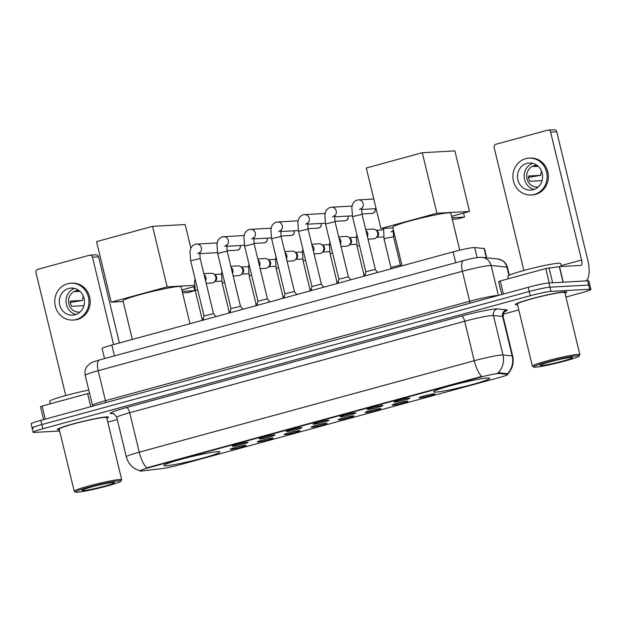 <?xml version="1.0" encoding="UTF-8"?>
<svg xmlns="http://www.w3.org/2000/svg" width="622" height="622" viewBox="0 0 622 622"><rect width="100%" height="100%" fill="white"/><g stroke="black" fill="none" stroke-linecap="round" stroke-linejoin="round"><path stroke-width="0.93" d="M435.851 392.109A28.775 2.107 166.4 0 0 467.41 385.803A28.775 2.107 166.4 0 0 489.631 378.3A28.775 2.107 166.4 0 0 487.461 378.02A28.775 2.107 166.4 0 0 455.903 384.326A28.775 2.107 166.4 0 0 433.689 391.837A28.775 2.107 166.4 0 0 435.851 392.109M166.121 465.746A28.775 2.107 166.4 0 0 197.672 459.44A28.775 2.107 166.4 0 0 219.893 451.937A28.775 2.107 166.4 0 0 217.723 451.658A28.775 2.107 166.4 0 0 186.172 457.963A28.775 2.107 166.4 0 0 163.951 465.474A28.775 2.107 166.4 0 0 166.121 465.746M245.496 445.344A8.148 0.599 -13.6 0 1 246.094 445.399A8.148 0.599 -13.6 0 1 239.991 447.498A8.148 0.599 -13.6 0 1 230.886 449.333A8.148 0.599 -13.6 0 1 230.28 449.224A8.148 0.599 -13.6 0 1 236.733 447.086A8.148 0.599 -13.6 0 1 245.496 445.344M272.467 437.981A8.148 0.599 -13.6 0 1 273.066 438.036A8.148 0.599 -13.6 0 1 266.962 440.135A8.148 0.599 -13.6 0 1 257.858 441.97A8.148 0.599 -13.6 0 1 257.251 441.861A8.148 0.599 -13.6 0 1 263.705 439.723A8.148 0.599 -13.6 0 1 272.467 437.981M299.439 430.618A8.148 0.599 -13.6 0 1 300.037 430.673A8.148 0.599 -13.6 0 1 293.934 432.772A8.148 0.599 -13.6 0 1 284.837 434.599A8.148 0.599 -13.6 0 1 284.223 434.498A8.148 0.599 -13.6 0 1 290.684 432.36A8.148 0.599 -13.6 0 1 299.439 430.618M326.418 423.255A8.148 0.599 -13.6 0 1 327.017 423.31A8.148 0.599 -13.6 0 1 320.913 425.409A8.148 0.599 -13.6 0 1 311.809 427.236A8.148 0.599 -13.6 0 1 311.194 427.135A8.148 0.599 -13.6 0 1 317.655 424.989A8.148 0.599 -13.6 0 1 326.418 423.255M353.389 415.885A8.148 0.599 -13.6 0 1 353.988 415.947A8.148 0.599 -13.6 0 1 347.885 418.046A8.148 0.599 -13.6 0 1 338.78 419.873A8.148 0.599 -13.6 0 1 338.174 419.772A8.148 0.599 -13.6 0 1 344.627 417.626A8.148 0.599 -13.6 0 1 353.389 415.885M380.361 408.522A8.148 0.599 -13.6 0 1 380.959 408.576A8.148 0.599 -13.6 0 1 374.856 410.683A8.148 0.599 -13.6 0 1 365.752 412.51A8.148 0.599 -13.6 0 1 365.145 412.409A8.148 0.599 -13.6 0 1 371.598 410.263A8.148 0.599 -13.6 0 1 380.361 408.522M407.332 401.159A8.148 0.599 -13.6 0 1 407.931 401.213A8.148 0.599 -13.6 0 1 401.828 403.32A8.148 0.599 -13.6 0 1 392.731 405.147A8.148 0.599 -13.6 0 1 392.117 405.039A8.148 0.599 -13.6 0 1 398.578 402.901A8.148 0.599 -13.6 0 1 407.332 401.159M434.312 393.796A8.148 0.599 -13.6 0 1 434.91 393.85A8.148 0.599 -13.6 0 1 428.807 395.957A8.148 0.599 -13.6 0 1 419.702 397.785A8.148 0.599 -13.6 0 1 419.088 397.676A8.148 0.599 -13.6 0 1 425.549 395.538A8.148 0.599 -13.6 0 1 434.312 393.796M247.4 442.304A8.148 0.599 -13.6 0 1 247.999 442.359A8.148 0.599 -13.6 0 1 241.896 444.458A8.148 0.599 -13.6 0 1 232.799 446.293A8.148 0.599 -13.6 0 1 232.185 446.184A8.148 0.599 -13.6 0 1 238.646 444.046A8.148 0.599 -13.6 0 1 247.4 442.304M274.38 434.941A8.148 0.599 -13.6 0 1 274.978 434.996A8.148 0.599 -13.6 0 1 268.875 437.095A8.148 0.599 -13.6 0 1 259.771 438.93A8.148 0.599 -13.6 0 1 259.156 438.821A8.148 0.599 -13.6 0 1 265.617 436.683A8.148 0.599 -13.6 0 1 274.38 434.941M301.351 427.578A8.148 0.599 -13.6 0 1 301.95 427.633A8.148 0.599 -13.6 0 1 295.847 429.732A8.148 0.599 -13.6 0 1 286.742 431.559A8.148 0.599 -13.6 0 1 286.136 431.458A8.148 0.599 -13.6 0 1 292.589 429.32A8.148 0.599 -13.6 0 1 301.351 427.578M328.323 420.215A8.148 0.599 -13.6 0 1 328.921 420.27A8.148 0.599 -13.6 0 1 322.818 422.369A8.148 0.599 -13.6 0 1 313.721 424.196A8.148 0.599 -13.6 0 1 313.107 424.095A8.148 0.599 -13.6 0 1 319.568 421.949A8.148 0.599 -13.6 0 1 328.323 420.215M355.294 412.845A8.148 0.599 -13.6 0 1 355.901 412.899A8.148 0.599 -13.6 0 1 349.789 415.006A8.148 0.599 -13.6 0 1 340.693 416.833A8.148 0.599 -13.6 0 1 340.078 416.732A8.148 0.599 -13.6 0 1 346.54 414.586A8.148 0.599 -13.6 0 1 355.294 412.845M382.273 405.482A8.148 0.599 -13.6 0 1 382.872 405.536A8.148 0.599 -13.6 0 1 376.769 407.643A8.148 0.599 -13.6 0 1 367.664 409.47A8.148 0.599 -13.6 0 1 367.05 409.369A8.148 0.599 -13.6 0 1 373.511 407.223A8.148 0.599 -13.6 0 1 382.273 405.482M409.245 398.119A8.148 0.599 -13.6 0 1 409.844 398.173A8.148 0.599 -13.6 0 1 403.74 400.28A8.148 0.599 -13.6 0 1 394.636 402.107A8.148 0.599 -13.6 0 1 394.029 401.999A8.148 0.599 -13.6 0 1 400.482 399.86A8.148 0.599 -13.6 0 1 409.245 398.119M142.127 470.955A14.664 1.073 -13.6 0 1 140.969 471.064A14.664 1.073 -13.6 0 1 139.864 470.924A14.664 1.073 -13.6 0 1 148.611 467.775L479.694 377.391A14.664 1.073 -13.6 0 1 499.101 373.503L507.358 374.351A14.664 1.073 -13.6 0 1 507.7 374.491A14.664 1.073 -13.6 0 1 498.961 377.632L179.898 464.735A14.664 1.073 -13.6 0 1 162.404 468.522L142.127 470.955M104.543 358.591L102.109 348.538A16.289 1.19 -13.6 0 1 111.828 345.047L453.119 251.879A16.289 1.19 -13.6 0 1 474.679 247.556L484.118 248.528A16.289 1.19 -13.6 0 1 484.499 248.683L486.723 257.858M106.86 418.326A26.334 1.928 166.4 0 0 108.531 417.175A26.334 1.928 166.4 0 0 106.556 416.927A26.334 1.928 166.4 0 0 77.672 422.696A26.334 1.928 166.4 0 0 57.341 429.561A26.334 1.928 166.4 0 0 59.323 429.818A26.334 1.928 166.4 0 0 59.362 429.818M565.017 293.25A26.334 1.928 166.4 0 0 566.696 292.099A26.334 1.928 166.4 0 0 564.714 291.85A26.334 1.928 166.4 0 0 535.837 297.619A26.334 1.928 166.4 0 0 515.506 304.485A26.334 1.928 166.4 0 0 517.481 304.741A26.334 1.928 166.4 0 0 517.52 304.741M139.833 470.737C132.797 468.576 128.287 463.942 126.297 456.843A21.716 1.594 -13.6 0 1 139.25 452.186A19.002 7.005 74.7 0 0 146.621 467.884L481.599 376.434A19.002 7.005 -105.3 0 1 474.228 360.737A21.716 1.594 -13.6 0 1 501.861 354.968A21.716 1.594 -13.6 0 1 502.98 354.975L512.178 355.916A21.716 1.594 -13.6 0 1 512.691 356.126L503.144 316.652A21.716 1.594 166.4 0 0 502.63 316.442L493.425 315.494A21.716 1.594 166.4 0 0 492.305 315.494A21.716 1.594 166.4 0 0 464.681 321.263L129.703 412.713A21.716 1.594 166.4 0 0 116.742 417.37C114.417 414.042 113.041 412.751 112.621 413.498M565.934 297.059L581.181 292.892A16.289 1.19 166.4 0 0 590.9 289.401L589.881 285.195A16.289 1.19 166.4 0 0 588.653 285.039L549.934 287.185A16.289 1.19 166.4 0 0 529.205 291.508L41.837 424.562A16.289 1.19 166.4 0 0 32.119 428.053A16.289 1.19 166.4 0 0 33.347 428.208M497.281 373.161L498.914 372.741L507.482 373.736A19.002 18.559 -84.1 0 0 512.178 355.916L502.63 316.442A5.427 5.303 95.9 0 1 506.502 309.849A27.15 1.99 -13.6 0 1 504.66 311.614M590.9 289.401A16.289 1.19 166.4 0 0 589.672 289.246L550.952 291.391A16.289 1.19 166.4 0 0 530.224 295.722L42.856 428.768A16.289 1.19 166.4 0 0 33.137 432.259A16.289 1.19 166.4 0 0 34.366 432.414L59.65 431.015M107.777 422.136L117.27 419.539M503.136 314.203L518.779 309.935M40.819 420.348A16.289 1.19 166.4 0 0 31.1 423.839L32.119 428.053A16.289 1.19 166.4 0 1 41.837 424.562L529.205 291.508A16.289 1.19 166.4 0 1 549.934 287.185L588.653 285.039A16.289 1.19 166.4 0 1 589.881 285.195L588.863 280.981A16.289 1.19 166.4 0 0 587.634 280.825L548.915 282.971A16.289 1.19 166.4 0 0 528.187 287.294L40.819 420.348L42.856 428.768M90.781 406.71L87.616 393.625L42.094 406.049L45.258 419.135M92.468 257.213A2.713 2.519 -93.2 0 0 89.887 255.168L95.998 254.833A2.713 2.519 86.8 0 1 98.587 256.878L92.468 257.213L113.601 344.565M119.416 342.979L98.587 256.878M89.887 255.168A2.713 2.519 -93.2 0 0 89.397 255.245L37.786 269.342A2.713 2.519 -93.2 0 0 35.99 272.638L65.73 395.553M40.531 406.656L42.094 406.049M87.616 393.625L89.537 393.158M68.684 288.468A13.575 12.58 -93.2 0 0 59.448 303.645A13.575 12.58 -93.2 0 0 72.618 315.175A13.575 12.58 -93.2 0 0 75.052 314.786A13.575 12.58 -93.2 0 0 84.297 299.61A13.575 12.58 -93.2 0 0 71.118 288.072A13.575 12.58 -93.2 0 0 68.684 288.468M74.508 288.383A13.575 12.58 -93.2 0 0 66.033 301.95A13.575 12.58 -93.2 0 0 75.954 314.499M78.87 290.412A10.862 10.061 86.8 0 0 77.882 290.622A10.862 10.061 86.8 0 0 75.526 291.625L80.036 291.376M83.364 296.22A10.862 10.061 -93.2 0 0 82.594 300.418L70.364 301.095A10.862 10.061 86.8 0 0 71.639 306.358L83.869 305.682A10.862 10.061 -93.2 0 0 83.892 305.729M78.854 290.404A10.862 10.061 -93.2 0 0 77.991 290.412A10.862 10.061 -93.2 0 0 76.047 290.723A10.862 10.061 -93.2 0 0 68.653 302.867A10.862 10.061 -93.2 0 0 79.196 312.096A10.862 10.061 -93.2 0 0 80.051 312.011M72.891 320.058L74.111 319.988A18.458 17.105 -93.2 0 0 77.423 319.451A18.458 17.105 -93.2 0 0 89.988 298.809A18.458 17.105 -93.2 0 0 72.074 283.127L70.846 283.197A18.458 17.105 -93.2 0 0 67.541 283.733A18.458 17.105 -93.2 0 0 54.969 304.368A18.458 17.105 -93.2 0 0 72.891 320.058A18.458 17.105 -93.2 0 0 76.195 319.521A18.458 17.105 -93.2 0 0 88.767 298.879A18.458 17.105 -93.2 0 0 70.846 283.197M70.029 302.517L82.594 300.418M119.152 480.814A23.348 1.711 166.4 0 0 92.74 486.14A23.348 1.711 166.4 0 0 75.62 492.126A23.348 1.711 166.4 0 0 77.284 492.243A23.348 1.711 166.4 0 0 102.062 487.337A23.348 1.711 166.4 0 0 120.878 481.179A23.348 1.711 166.4 0 0 119.152 480.814M120.878 481.179L121.679 479.873A24.437 1.788 166.4 0 0 121.71 479.733A24.437 1.788 166.4 0 0 119.875 479.492A24.437 1.788 166.4 0 0 93.082 484.849A24.437 1.788 166.4 0 0 74.212 491.224A24.437 1.788 166.4 0 0 74.313 491.333L75.62 492.126M121.71 479.733L106.689 417.626A24.437 1.788 166.4 0 0 104.846 417.385A24.437 1.788 166.4 0 0 78.053 422.742A24.437 1.788 166.4 0 0 59.191 429.118L74.212 491.224M106.844 418.272A26.062 1.913 166.4 0 0 108.267 417.238A26.062 1.913 166.4 0 0 106.308 416.989A26.062 1.913 166.4 0 0 77.727 422.703A26.062 1.913 166.4 0 0 57.605 429.499A26.062 1.913 166.4 0 0 59.347 429.763M88.79 390.095A27.15 1.99 166.4 0 0 49.674 401.33L50.273 403.818M83.317 490.595A16.615 1.221 166.4 0 0 102.117 486.808A16.615 1.221 166.4 0 0 114.3 482.548A16.615 1.221 166.4 0 0 113.118 482.462A16.615 1.221 166.4 0 0 95.477 485.953A16.615 1.221 166.4 0 0 82.088 490.338A16.615 1.221 166.4 0 0 83.317 490.595M189.99 323.712L181.056 286.781A29.864 2.185 166.4 0 0 178.809 286.493A29.864 2.185 166.4 0 0 146.061 293.04A29.864 2.185 166.4 0 0 123 300.83L132.346 339.449M152.538 226.346L167.186 286.874L111.19 302.16L96.55 241.631L152.538 226.346L185.154 224.542L190.884 248.248M194.523 286.509L181.826 289.976M167.186 286.874L194.422 285.366M123.164 301.499L111.19 302.16M182.526 292.861L187.961 292.558L194.772 290.699L182.168 291.391M194.772 290.699L193.807 286.703M459.751 250.192L450.787 213.152A29.864 2.185 166.4 0 0 448.54 212.856A29.864 2.185 166.4 0 0 415.791 219.403A29.864 2.185 166.4 0 0 392.739 227.193L402.084 265.812M422.276 152.709L436.916 213.237L380.928 228.523L366.28 167.994L422.276 152.709L454.884 150.905L469.532 211.433L451.564 216.339M436.916 213.237L469.532 211.433M392.902 227.862L380.928 228.523M452.256 219.224L457.691 218.921L464.51 217.062L451.906 217.754M464.51 217.062L463.546 213.066M204.024 315.968L213.525 313.675L200.183 258.511L190.682 260.812L204.024 315.96M230.031 312.78L231.003 308.59L240.504 306.304M257.003 305.418L257.974 301.227L267.102 298.894L269.964 301.88M284.946 293.879L294.082 291.531L296.935 294.517M310.953 290.692L311.925 286.501L321.053 284.168L323.906 287.154M330.958 207.289A4.89 4.525 86.8 0 1 331.557 207.212L330.647 207.328C328.082 208.036 326.356 209.622 325.485 212.094L324.832 214.839L325.547 223.99L338.897 279.146L348.398 276.852M364.896 275.958L365.868 271.775L374.996 269.443L377.857 272.42M201.769 320.493L202.119 318.993L203.456 318.425M203.845 273.664L211.153 273.26A4.89 4.525 86.8 0 1 212.576 282.878A4.89 4.525 86.8 0 1 211.698 283.018L206.185 283.321M213.999 274.139L215.321 275.134A3.53 3.273 86.8 0 1 215.632 280.685L214.427 281.828M229.09 311.645L230.428 311.062M230.824 266.302L238.133 265.897A4.89 4.525 86.8 0 1 239.548 275.507A4.89 4.525 86.8 0 1 238.669 275.655L233.157 275.958M240.971 266.776L242.3 267.771A3.53 3.273 86.8 0 1 242.603 273.322L241.398 274.465M255.72 305.767L256.062 304.267L257.399 303.699M257.796 258.939L265.104 258.534A4.89 4.525 86.8 0 1 266.519 268.144A4.89 4.525 86.8 0 1 265.641 268.292L260.128 268.595M267.95 259.413L269.272 260.408A3.53 3.273 86.8 0 1 269.575 265.959L268.37 267.102M275.997 256.87L275.445 259.343L276.16 268.494L283.033 296.912L284.378 296.336M284.767 251.576L292.076 251.164A4.89 4.525 86.8 0 1 293.491 260.781A4.89 4.525 86.8 0 1 292.62 260.929L287.107 261.232M294.921 252.05L296.243 253.045A3.53 3.273 86.8 0 1 296.554 258.596L295.349 259.732M309.663 291.042L310.013 289.541L311.35 288.973M311.739 244.205L319.047 243.801A4.89 4.525 86.8 0 1 320.47 253.418A4.89 4.525 86.8 0 1 319.591 253.566L314.079 253.869M321.893 244.687L323.215 245.682A3.53 3.273 86.8 0 1 323.526 251.234L322.32 252.369M336.634 283.679L336.984 282.178L338.321 281.611M338.718 236.842L346.026 236.438A4.89 4.525 86.8 0 1 347.441 246.055A4.89 4.525 86.8 0 1 346.563 246.195L341.05 246.506M348.864 237.324L350.194 238.319A3.53 3.273 86.8 0 1 350.497 243.871L349.292 245.006M363.956 274.831L365.293 274.24M365.689 229.479L372.998 229.075A4.89 4.525 86.8 0 1 374.413 238.692A4.89 4.525 86.8 0 1 373.534 238.832L368.022 239.143M375.843 229.961L377.165 230.956A3.53 3.273 86.8 0 1 377.468 236.508L376.263 237.643M390.585 268.953L390.935 267.452L400.063 265.12L401.19 266.053M549.257 282.956L545.774 268.548L500.251 280.973L503.416 294.058M585.722 280.934A21.716 8.008 74.7 0 0 587.681 259.701L556.744 131.802L550.625 132.144L581.57 260.035A5.427 2.006 -105.3 0 1 580.964 265.392A5.427 2.006 -105.3 0 1 580.808 265.415L559.497 266.597L563.26 282.178M550.625 132.144A2.713 2.519 -93.2 0 0 548.044 130.091L554.155 129.757A2.713 2.519 86.8 0 1 556.744 131.802M548.044 130.091A2.713 2.519 -93.2 0 0 547.554 130.177L495.944 144.265A2.713 2.519 -93.2 0 0 494.148 147.562L523.887 270.477M498.696 281.579L500.251 280.973M545.774 268.548L559.497 266.597M526.842 163.392A13.575 12.58 -93.2 0 0 517.605 178.568A13.575 12.58 -93.2 0 0 530.776 190.107A13.575 12.58 -93.2 0 0 533.209 189.71A13.575 12.58 -93.2 0 0 542.454 174.533A13.575 12.58 -93.2 0 0 529.275 162.995A13.575 12.58 -93.2 0 0 526.842 163.392M532.665 163.306A13.575 12.58 -93.2 0 0 524.198 176.873A13.575 12.58 -93.2 0 0 534.111 189.422M538.209 186.934A10.862 10.061 -93.2 0 1 537.354 187.02A10.862 10.061 -93.2 0 1 526.811 177.791A10.862 10.061 -93.2 0 1 534.205 165.654A10.862 10.061 -93.2 0 1 536.156 165.335A10.862 10.061 -93.2 0 1 537.011 165.328A10.862 10.061 86.8 0 0 536.04 165.545A10.862 10.061 86.8 0 0 533.692 166.548L538.193 166.299M541.529 171.143A10.862 10.061 -93.2 0 0 540.751 175.342L528.521 176.018A10.862 10.061 86.8 0 0 529.796 181.282L542.026 180.605A10.862 10.061 -93.2 0 0 542.05 180.652M531.048 194.981L532.276 194.911A18.458 17.105 -93.2 0 0 535.581 194.375A18.458 17.105 -93.2 0 0 548.153 173.732A18.458 17.105 -93.2 0 0 530.232 158.05L529.003 158.12A18.458 17.105 -93.2 0 0 525.699 158.657A18.458 17.105 -93.2 0 0 513.127 179.299A18.458 17.105 -93.2 0 0 531.048 194.981A18.458 17.105 -93.2 0 0 534.36 194.445A18.458 17.105 -93.2 0 0 546.925 173.802A18.458 17.105 -93.2 0 0 529.003 158.12M528.187 177.441L540.751 175.342M577.317 355.737A23.348 1.711 166.4 0 0 550.898 361.063A23.348 1.711 166.4 0 0 533.777 367.05A23.348 1.711 166.4 0 0 535.441 367.167A23.348 1.711 166.4 0 0 560.228 362.261A23.348 1.711 166.4 0 0 579.043 356.103A23.348 1.711 166.4 0 0 577.317 355.737M579.043 356.103L579.836 354.797A24.437 1.788 166.4 0 0 579.875 354.657A24.437 1.788 166.4 0 0 578.032 354.416A24.437 1.788 166.4 0 0 551.24 359.773A24.437 1.788 166.4 0 0 532.378 366.148A24.437 1.788 166.4 0 0 532.471 366.257L533.777 367.05M579.875 354.657L564.846 292.55A24.437 1.788 166.4 0 0 563.011 292.317A24.437 1.788 166.4 0 0 536.218 297.666A24.437 1.788 166.4 0 0 517.348 304.041L532.378 366.148M565.001 293.195A26.062 1.913 166.4 0 0 566.432 292.169A26.062 1.913 166.4 0 0 564.465 291.912A26.062 1.913 166.4 0 0 535.892 297.627A26.062 1.913 166.4 0 0 515.77 304.422A26.062 1.913 166.4 0 0 517.504 304.687M561.339 266.496L560.609 263.487A27.15 1.99 166.4 0 0 558.564 263.23A27.15 1.99 166.4 0 0 528.793 269.178A27.15 1.99 166.4 0 0 507.832 276.254L508.438 278.742M541.482 365.518A16.615 1.221 166.4 0 0 560.274 361.732A16.615 1.221 166.4 0 0 572.465 357.471A16.615 1.221 166.4 0 0 571.276 357.386A16.615 1.221 166.4 0 0 553.634 360.877A16.615 1.221 166.4 0 0 540.254 365.262A16.615 1.221 166.4 0 0 541.482 365.518M512.691 356.126C514.145 363.17 512.357 369.243 507.342 374.358L507.171 373.589M499.101 373.503L498.914 372.741M479.694 377.391L479.57 376.878M148.611 467.775L148.487 467.262M114.448 355.885L111.828 345.047M486.365 257.819L484.118 248.528M477.105 257.601L474.679 247.556M455.739 262.717L453.119 251.879M461.368 316.116A5.427 2.006 -105.3 0 1 464.681 321.263L474.228 360.737L139.25 452.186L129.703 412.713A5.427 2.006 -105.3 0 0 126.39 407.558L461.368 316.116A27.15 1.99 -13.6 0 1 495.905 308.901A27.15 1.99 -13.6 0 1 497.305 308.909L506.502 309.849M498.199 372.866A19.002 18.559 -84.1 0 0 502.98 354.975L493.425 315.494A5.427 5.303 95.9 0 1 497.305 308.909M113.095 413.576A27.15 1.99 -13.6 0 1 126.39 407.558M530.224 295.722L528.187 287.294M550.952 291.391L548.915 282.971M589.672 289.246L587.634 280.825M508.92 275.375L506.93 267.133A10.862 10.605 -84.1 0 0 497.74 258.993L501.9 260.237C504.761 261.808 506.611 264.179 507.443 267.343A21.716 1.594 166.4 0 0 506.93 267.133L491.123 265.508A21.716 1.594 166.4 0 0 490.004 265.508A21.716 1.594 166.4 0 0 462.371 271.278L98.183 370.696A21.716 1.594 166.4 0 0 85.23 375.354C84.506 372.111 85.09 369.126 86.979 366.397L90.571 363.162C93.689 361.779 90.384 362.688 99.396 359.998L463.592 260.571A10.862 4.004 -105.3 0 0 462.371 271.278L469.633 301.273A21.716 1.594 -13.6 0 1 497.258 295.504A21.716 1.594 -13.6 0 1 498.16 295.497M105.577 402.667A2.713 1.003 74.7 0 0 105.445 400.7L98.183 370.696A10.862 4.004 -105.3 0 1 99.396 359.998M498.362 295.442L491.123 265.508A10.862 10.605 -84.1 0 0 481.933 257.368L497.74 258.993M92.546 406.228L92.484 405.357A21.716 1.594 -13.6 0 1 105.445 400.7L469.633 301.273A2.713 1.003 74.7 0 1 469.766 303.248M237.899 250.106A3.53 3.273 86.8 0 1 237.27 250.207L238.001 250.091A3.53 1.298 -105.3 0 1 237.899 250.106A3.53 3.273 86.8 0 0 240.162 245.542M238.133 250.036A3.53 1.298 -105.3 0 1 238.001 250.091L240.045 248.59L240.411 245.527M196.093 244.104A4.89 4.525 86.8 0 1 199.662 252.859M264.879 242.743A3.53 3.273 86.8 0 1 264.241 242.844L264.98 242.728A3.53 1.298 -105.3 0 1 264.879 242.743A3.53 3.273 86.8 0 0 267.133 238.179M265.104 242.673A3.53 1.298 -105.3 0 1 264.98 242.728L267.017 241.227L267.382 238.164M231.003 308.598L217.653 253.449L227.154 251.148L226.758 244.936L224.682 246.366M223.065 236.741A4.89 4.525 86.8 0 1 226.633 245.496M291.85 235.38A3.53 3.273 86.8 0 1 291.213 235.481L291.951 235.365A3.53 1.298 -105.3 0 1 291.85 235.38A3.53 3.273 86.8 0 0 294.105 230.816M292.083 235.31A3.53 1.298 -105.3 0 1 291.951 235.365L293.988 233.864L294.354 230.801M257.974 301.235L244.633 246.087L254.126 243.785L253.729 237.573L251.661 238.996M250.044 229.378A4.89 4.525 86.8 0 1 253.605 238.133M318.822 228.017A3.53 3.273 86.8 0 1 318.192 228.118L318.923 228.002A3.53 1.298 -105.3 0 1 318.822 228.017A3.53 3.273 86.8 0 0 321.076 223.446M319.055 227.94A3.53 1.298 -105.3 0 1 318.923 228.002L320.968 226.501L321.325 223.438M283.974 298.055L284.946 293.864L271.604 238.716L281.105 236.422L280.701 230.21L278.633 231.633M277.015 222.015A4.89 4.525 86.8 0 1 280.584 230.762M345.793 220.655A3.53 3.273 86.8 0 1 345.163 220.756L345.894 220.639A3.53 1.298 -105.3 0 1 345.793 220.655A3.53 3.273 86.8 0 0 348.056 216.083M346.026 220.577A3.53 1.298 -105.3 0 1 345.894 220.639L347.939 219.138L348.304 216.075M311.917 286.509L298.576 231.353L308.077 229.059L307.672 222.847L305.604 224.27M303.987 214.652A4.89 4.525 86.8 0 1 307.556 223.399M372.772 213.292A3.53 3.273 86.8 0 1 372.135 213.393L372.873 213.276A3.53 1.298 -105.3 0 1 372.772 213.292A3.53 3.273 86.8 0 0 375.027 208.72M372.998 213.214A3.53 1.298 -105.3 0 1 372.873 213.276L374.91 211.775L375.276 208.712M325.547 223.99L335.048 221.696L334.652 215.484L332.576 216.907M352.052 206.076L331.557 207.212A4.89 4.525 86.8 0 1 334.527 216.036M365.868 271.783L352.526 216.627L362.02 214.333L361.623 208.113L359.555 209.544M357.938 199.926A4.89 4.525 86.8 0 1 361.499 208.673M202.119 319L195.238 290.591L197.664 289.681M204.094 274.691A4.89 4.525 86.8 0 1 205.594 280.864M228.74 313.13L229.09 311.63L222.217 283.228L224.643 282.31M231.073 267.328A4.89 4.525 86.8 0 1 232.566 273.501M256.062 304.275L249.189 275.857L251.615 274.947M258.044 259.965A4.89 4.525 86.8 0 1 259.537 266.138M276.16 268.494L278.586 267.584M285.016 252.602A4.89 4.525 86.8 0 1 286.509 258.775M310.013 289.549L303.132 261.131L305.558 260.221M311.987 245.239A4.89 4.525 86.8 0 1 313.488 251.412M336.984 282.186L330.111 253.768L332.537 252.859M338.967 237.876A4.89 4.525 86.8 0 1 340.459 244.049M363.613 276.316L363.956 274.815L357.082 246.405L359.508 245.496M365.938 230.505A4.89 4.525 86.8 0 1 367.431 236.687M394.605 234.922A3.53 3.273 86.8 0 1 393.399 236.072M390.927 267.46L384.054 239.042L387.249 237.923L393.555 236.741L400.428 265.159M393.563 230.599A4.89 4.525 86.8 0 1 393.034 231.089M581.57 260.035L561.122 265.617M563.05 282.186L559.279 266.613M549.016 267.849L552.624 282.769M507.7 374.491L507.513 373.698M33.137 432.259L32.119 428.053M126.297 456.843L116.742 417.37M503.144 316.652C503.696 312.633 504.325 310.86 505.041 311.327M463.592 260.571C469.991 258.822 475.348 257.741 479.663 257.321L481.933 257.368M85.23 375.354L92.484 405.357M507.443 267.343L509.34 275.181M40.469 406.632L43.602 419.586M204.024 315.953L203.06 320.143M190.682 260.812L189.959 251.653L190.612 248.909C191.49 246.444 193.217 244.858 195.782 244.143L217.187 242.891M197.71 253.729L199.779 252.299L200.183 258.511M213.517 313.659L216.013 316.606M199.6 253.659L217.475 252.664M237.27 250.207L227.069 250.775M217.653 253.449L216.938 244.29L217.591 241.546C218.462 239.081 220.188 237.487 222.754 236.78L244.158 235.528M227.154 251.148L240.496 306.304L242.984 309.243M226.571 246.296L244.454 245.301M264.241 242.844L254.04 243.412M244.633 246.087L243.91 236.928L244.563 234.183C245.441 231.718 247.159 230.124 249.725 229.417L271.13 228.165M267.476 298.941L254.126 243.785M253.543 238.934L271.425 237.938M291.213 235.481L281.012 236.049M271.604 238.716L270.881 229.565L271.534 226.82C272.413 224.355 274.131 222.762 276.704 222.054L298.109 220.802M294.447 291.57L281.105 236.422M280.514 231.563L298.397 230.575M318.192 228.118L307.991 228.686M298.576 231.353L297.852 222.202L298.506 219.457C299.384 216.985 301.11 215.399 303.676 214.691L325.081 213.439M321.418 284.207L308.077 229.059M307.493 224.2L325.368 223.212M345.163 220.756L334.963 221.323M338.897 279.138L337.925 283.329M335.048 221.696L348.39 276.844L350.878 279.791M334.465 216.837L352.347 215.85M372.135 213.393L361.934 213.96M352.526 216.627L351.803 207.476L352.456 204.731C353.335 202.259 355.053 200.673 357.619 199.965L373.783 199.001M375.369 269.481L362.02 214.333M361.436 209.474L376.123 208.665M195.075 278.967L194.523 281.432L195.238 290.591M221.494 274.045L214.396 274.442M221.774 281.097L214.784 281.486M233.39 275.943L233.553 277.591M222.046 271.604L221.494 274.069L222.217 283.228M248.473 266.683L241.367 267.071M248.746 273.734L241.756 274.123M260.361 268.58L260.525 270.22M249.025 264.241L248.466 266.706L249.189 275.857M275.445 259.32L268.339 259.708M275.717 266.372L268.735 266.76M287.333 261.217L287.496 262.857M283.041 296.904L282.691 298.404M302.416 251.957L295.318 252.345M302.696 259.009L295.707 259.397M314.312 253.854L314.475 255.494M302.968 249.508L302.416 251.98L303.132 261.131M329.388 244.594L322.289 244.982M329.668 251.646L322.678 252.034M341.284 246.491L341.447 248.131M329.94 242.145L329.388 244.617L330.111 253.768M356.367 237.223L349.261 237.62M356.639 244.283L349.65 244.671M368.255 239.128L368.418 240.768M356.919 234.782L356.359 237.246L357.082 246.405M383.339 229.86L376.232 230.257M383.611 236.92L376.629 237.301M394.659 235.124L393.415 236.111M383.611 228.375L384.054 239.042M391.082 231.959L393.158 230.529L393.555 236.741M392.972 231.889L393.858 231.843M498.626 281.556L501.767 294.509"/></g></svg>
